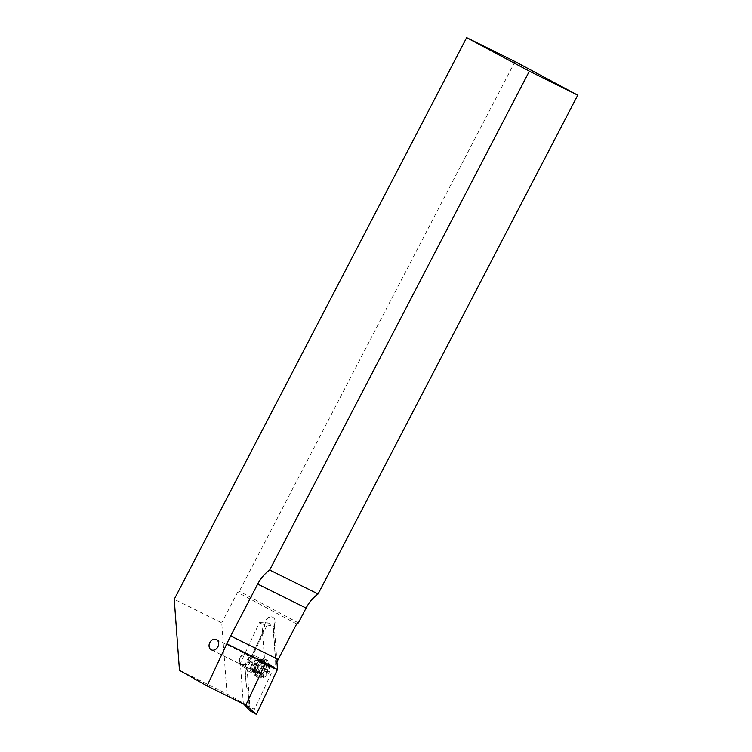 <?xml version="1.0" encoding="UTF-8"?>
<svg xmlns="http://www.w3.org/2000/svg" width="752" height="752" viewBox="0 0 752 752"><rect width="100%" height="100%" fill="white"/><g stroke="black" fill="none" stroke-linecap="round" stroke-linejoin="round"><path stroke-width="0.56" stroke-dasharray="3.76 2.82" d="M265.212 670.267A5.725 4.559 -63.7 0 0 263.736 662.991A5.725 4.559 -63.7 0 0 257.184 665.971A5.725 4.559 -63.7 0 0 258.66 673.247A5.725 4.559 -63.7 0 0 265.212 670.267M179.474 670.37L226.972 693.889L249.279 706.476L247.972 688.757A5.866 4.672 116.3 0 1 246.374 685.42L245.171 669.083A5.866 4.672 116.3 0 1 248.677 662.587L263.867 630.157L265.4 622.289A5.866 4.672 116.3 0 1 272.797 617.279A5.866 4.672 116.3 0 1 275.006 622.778L273.474 630.646L275.928 663.931M245.857 705.141L254.411 709.38L274.151 667.25A167.461 133.358 116.3 0 1 275.768 663.875L273.314 630.608L274.847 622.703A5.866 4.672 -63.7 0 0 272.647 617.204A5.866 4.672 -63.7 0 0 265.249 622.214L263.867 630.157M263.83 630.185L248.677 662.587M275.89 663.941L273.474 630.646M263.717 630.12L248.536 662.512A5.866 4.672 -63.7 0 0 245.02 669.017L246.224 685.345A5.866 4.672 -63.7 0 0 247.831 688.691L249.138 706.401L254.411 709.38M226.972 693.889L221.737 622.825L174.238 599.297M296.673 623.953L237.613 592.322L221.737 622.825M515.045 61.57L239.296 591.288L237.613 592.322M298.356 622.91L239.296 591.288M247.831 688.691L249.138 706.401M263.407 666.516A4.606 3.666 116.3 0 1 259.515 671.668A4.606 3.666 116.3 0 1 255.661 668.077A4.606 3.666 116.3 0 1 259.553 662.926A4.606 3.666 116.3 0 1 263.407 666.516M257.25 672.297A1.119 0.893 116.3 0 1 257.588 671.414A2.51 2.002 -63.7 0 0 257.607 667.748A1.119 0.893 116.3 0 1 258.538 665.755A2.51 2.002 -63.7 0 0 261.358 663.358A1.119 0.893 116.3 0 1 263.2 662.982A2.51 2.002 -63.7 0 0 264.168 664.42A2.51 2.002 -63.7 0 0 266.011 664.251A1.119 0.893 116.3 0 1 266.922 665.877A2.51 2.002 -63.7 0 0 266.161 667.861A2.51 2.002 -63.7 0 0 266.913 669.543A1.119 0.893 116.3 0 1 265.982 671.536A2.51 2.002 -63.7 0 0 263.162 673.933A1.119 0.893 116.3 0 1 261.311 674.3A2.51 2.002 -63.7 0 0 260.342 672.871A2.51 2.002 -63.7 0 0 258.509 673.031A1.119 0.893 116.3 0 1 257.25 672.297M254.524 670.944A1.119 0.893 116.3 0 1 254.862 670.06A2.51 2.002 -63.7 0 0 254.881 666.404A1.119 0.893 116.3 0 1 255.812 664.411A2.51 2.002 -63.7 0 0 258.632 662.004A1.119 0.893 116.3 0 1 260.483 661.638A2.51 2.002 -63.7 0 0 261.452 663.067A2.51 2.002 -63.7 0 0 263.285 662.907A1.119 0.893 116.3 0 1 264.206 664.524A2.51 2.002 -63.7 0 0 263.435 666.516A2.51 2.002 -63.7 0 0 264.187 668.19A1.119 0.893 116.3 0 1 263.256 670.182A2.51 2.002 -63.7 0 0 260.436 672.579A1.119 0.893 116.3 0 1 258.585 672.955A2.51 2.002 -63.7 0 0 257.616 671.527A2.51 2.002 -63.7 0 0 255.783 671.686A1.119 0.893 116.3 0 1 254.524 670.944M248.564 658.761A5.302 4.221 -63.7 0 0 244.127 654.625A5.302 4.221 -63.7 0 0 239.653 660.547A5.302 4.221 -63.7 0 0 244.08 664.683A5.302 4.221 -63.7 0 0 248.564 658.761M250.877 658.931A6.975 5.555 -63.7 0 0 248.113 653.855A6.975 5.555 -63.7 0 0 242.172 654.898A6.975 5.555 -63.7 0 0 239.145 661.281A6.975 5.555 -63.7 0 0 241.918 666.357A6.975 5.555 -63.7 0 0 247.85 665.304A6.975 5.555 -63.7 0 0 250.877 658.931M261.94 664.401A6.975 5.555 -63.7 0 0 261.94 664.251A6.975 5.555 -63.7 0 0 259.167 659.325A6.975 5.555 -63.7 0 0 253.236 660.378A6.975 5.555 -63.7 0 0 250.209 666.761A6.975 5.555 -63.7 0 0 252.973 671.837A6.975 5.555 -63.7 0 0 258.566 671.057A6.975 5.555 -63.7 0 0 261.94 664.401M268.84 666.272A9.626 7.67 -63.7 0 0 265.014 659.269A9.626 7.67 -63.7 0 0 259.149 659.278A9.626 7.67 -63.7 0 0 252.653 669.524A9.626 7.67 -63.7 0 0 252.926 671.846A9.626 7.67 -63.7 0 0 256.47 676.527A9.626 7.67 -63.7 0 0 264.657 675.07A9.626 7.67 -63.7 0 0 268.84 666.272M269.479 666.592A9.626 7.67 -63.7 0 0 265.653 659.579A9.626 7.67 -63.7 0 0 257.466 661.036A9.626 7.67 -63.7 0 0 253.292 669.835A9.626 7.67 -63.7 0 0 257.109 676.838A9.626 7.67 -63.7 0 0 265.296 675.39A9.626 7.67 -63.7 0 0 269.479 666.592M268.003 667.494A6.834 5.443 -63.7 0 0 262.279 662.155A6.834 5.443 -63.7 0 0 256.507 669.797A6.834 5.443 -63.7 0 0 262.232 675.127A6.834 5.443 -63.7 0 0 268.003 667.494M258.115 677.486A9.767 7.783 116.3 0 1 255.172 665.426A9.767 7.783 116.3 0 1 266.405 659.805A9.767 7.783 116.3 0 1 269.348 671.856A9.767 7.783 116.3 0 1 258.115 677.486M265.052 660.688A8.375 6.665 -63.7 0 0 255.473 665.417A8.375 6.665 -63.7 0 0 257.786 675.775A8.375 6.665 -63.7 0 0 257.945 675.851A8.375 6.665 -63.7 0 0 267.524 671.132A8.375 6.665 -63.7 0 0 265.221 660.764A8.375 6.665 -63.7 0 0 265.052 660.688M256.188 656.299A8.375 6.665 -63.7 0 0 246.609 661.027A8.375 6.665 -63.7 0 0 248.921 671.386A8.375 6.665 -63.7 0 0 249.081 671.461A8.375 6.665 -63.7 0 0 258.66 666.742A8.375 6.665 -63.7 0 0 256.357 656.374A8.375 6.665 -63.7 0 0 256.188 656.299M276.933 661.92L274.32 626.388L268.116 622.891L247.032 667.87L250.2 710.903M264.901 664.505L261.922 624.019L274.32 626.388M261.922 624.019L259.421 622.609L240.377 663.255L243.357 703.74L245.669 705.047M240.377 663.255L247.032 667.87M259.421 622.609L268.116 622.891M261.94 664.796A6.317 5.029 -63.7 0 0 261.94 664.655A6.317 5.029 -63.7 0 0 256.601 659.889A6.317 5.029 -63.7 0 0 251.328 666.93A6.317 5.029 -63.7 0 0 258.895 670.812A6.317 5.029 -63.7 0 0 261.94 664.796M254.862 670.06L257.588 671.414M255.812 664.411L258.538 665.755M264.187 668.19L266.913 669.543M251.976 667.221A6.27 4.991 -63.7 0 0 252.155 668.735A6.27 4.991 -63.7 0 0 257.908 671.912A6.27 4.991 -63.7 0 0 262.504 665.106A6.27 4.991 -63.7 0 0 256.206 660.557A6.27 4.991 -63.7 0 0 251.976 667.221M260.436 672.579L263.162 673.933M258.585 672.955L261.311 674.3M263.256 670.182L265.982 671.536M264.206 664.524L266.922 665.877M263.285 662.907L266.011 664.251M260.483 661.638L263.2 662.982M258.632 662.004L261.358 663.358M254.881 666.404L257.607 667.748M255.783 671.686L258.509 673.031M216.388 639.548L263.736 662.991M211.312 649.803L258.66 673.247M261.94 664.251L261.94 664.655C261.649 662.315 260.897 660.933 259.684 660.519L256.206 660.557L259.149 659.278M258.566 671.057L258.895 670.812C256.855 672.006 255.304 672.241 254.242 671.527L252.155 668.735L252.926 671.846M259.167 659.325L248.113 653.855M265.653 659.579L265.014 659.269M257.109 676.838L256.47 676.527M252.973 671.837L241.918 666.357M259.017 673.595L261.743 674.939M264.102 662.832L266.828 664.185M261.452 663.067L264.168 664.42M260.051 660.999L262.777 662.352M254.966 671.762L257.692 673.106M257.616 671.527L260.342 672.871M248.921 671.386L257.786 675.775M256.357 656.374L265.221 660.764"/><path stroke-width="1.13" d="M217.873 646.823A5.725 4.559 -63.7 0 0 216.388 639.548A5.725 4.559 -63.7 0 0 209.836 642.518A5.725 4.559 -63.7 0 0 211.312 649.803A5.725 4.559 -63.7 0 0 217.873 646.823M275.768 663.875L275.928 663.931A167.461 133.358 116.3 0 1 278.184 659.466L296.673 623.953L298.356 622.91L306.092 608.058A34.047 27.119 116.3 0 1 318.087 593.977L577.762 95.147L515.045 61.57L466.644 37.6L174.238 599.297L179.474 670.37L207.063 685.927L226.803 643.806L274.151 667.25M245.669 705.047L207.063 685.927M278.184 659.466L230.695 635.938A167.461 133.358 -63.7 0 0 226.803 643.806M230.695 635.938L257.682 584.088A34.047 27.119 116.3 0 1 269.686 570.007L529.361 71.177L466.644 37.6M529.361 71.177L577.762 95.147M269.686 570.007L318.087 593.977M243.648 704.051L250.2 710.903L256.404 714.4L245.848 705.15L264.901 664.505L277.488 669.421L276.933 661.92M256.404 714.4L277.488 669.421M306.092 608.058L257.682 584.088"/></g></svg>
